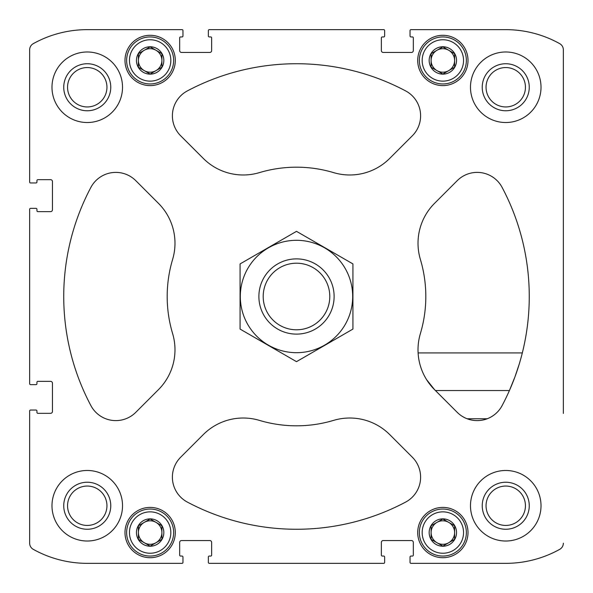 <?xml version="1.0" encoding="UTF-8"?>
<svg xmlns="http://www.w3.org/2000/svg" width="593" height="593" viewBox="0 0 593 593"><rect width="100%" height="100%" fill="white"/><g stroke="black" fill="none" stroke-linecap="round" stroke-linejoin="round"><path stroke-width="0.89" d="M67.558 87.253A19.695 19.695 0 0 1 97.096 70.196A19.695 19.695 0 0 1 97.096 104.309A19.695 19.695 0 0 1 67.558 87.253M486.052 505.747A19.695 19.695 0 0 1 515.591 488.691A19.695 19.695 0 0 1 515.591 522.804A19.695 19.695 0 0 1 486.052 505.747M434.543 389.653L457.225 412.343A28.212 28.212 0 0 0 502.101 405.619A232.76 232.76 0 0 0 502.101 187.381A28.212 28.212 0 0 0 457.225 180.657L434.543 203.347A56.424 56.424 0 0 0 420.385 259.423A129.311 129.311 0 0 1 420.385 333.577A56.424 56.424 0 0 0 434.543 389.653L426.515 379.542A56.424 56.424 0 0 0 434.543 389.653M563.35 413.417L563.35 49.827A7.057 7.057 0 0 0 559.725 43.66A110.973 110.973 0 0 0 505.747 29.65L410.979 29.65A0.941 0.941 0 0 0 410.037 30.591L410.037 35.995A0.941 0.941 0 0 0 410.979 36.936L412.387 36.936A0.941 0.941 0 0 1 413.328 37.878L413.328 50.575A1.883 1.883 0 0 1 411.446 52.458L383.234 52.458A1.883 1.883 0 0 1 381.351 50.575L381.351 37.878A0.941 0.941 0 0 1 382.292 36.936L383.701 36.936A0.941 0.941 0 0 0 384.642 35.995L384.642 30.591A0.941 0.941 0 0 0 383.701 29.65L209.299 29.65A0.941 0.941 0 0 0 208.358 30.591L208.358 35.995A0.941 0.941 0 0 0 209.299 36.936L210.708 36.936A0.941 0.941 0 0 1 211.649 37.878L211.649 50.575A1.883 1.883 0 0 1 209.766 52.458L181.554 52.458A1.883 1.883 0 0 1 179.672 50.575L179.672 37.878A0.941 0.941 0 0 1 180.613 36.936L182.021 36.936A0.941 0.941 0 0 0 182.963 35.995L182.963 30.591A0.941 0.941 0 0 0 182.021 29.65L87.253 29.65A110.973 110.973 0 0 0 33.275 43.66A7.057 7.057 0 0 0 29.65 49.827L29.65 182.021A0.941 0.941 0 0 0 30.591 182.963L35.995 182.963A0.941 0.941 0 0 0 36.936 182.021L36.936 180.613A0.941 0.941 0 0 1 37.878 179.672L50.575 179.672A1.883 1.883 0 0 1 52.458 181.554L52.458 209.766A1.883 1.883 0 0 1 50.575 211.649L37.878 211.649A0.941 0.941 0 0 1 36.936 210.708L36.936 209.299A0.941 0.941 0 0 0 35.995 208.358L30.591 208.358A0.941 0.941 0 0 0 29.65 209.299L29.65 383.701A0.941 0.941 0 0 0 30.591 384.642L32.704 384.642M30.591 384.642L35.995 384.642A0.941 0.941 0 0 0 36.936 383.701L36.936 382.292A0.941 0.941 0 0 1 37.878 381.351L50.575 381.351A1.883 1.883 0 0 1 52.458 383.234L52.458 411.446A1.883 1.883 0 0 1 50.575 413.328L37.878 413.328A0.941 0.941 0 0 1 36.936 412.387L36.936 410.979A0.941 0.941 0 0 0 35.995 410.037L30.591 410.037A0.941 0.941 0 0 0 29.65 410.979L29.65 543.173A7.057 7.057 0 0 0 33.275 549.34A110.973 110.973 0 0 0 87.253 563.35L182.021 563.35A0.941 0.941 0 0 0 182.963 562.409L182.963 560.296M182.963 562.409L182.963 557.005A0.941 0.941 0 0 0 182.021 556.064L180.613 556.064A0.941 0.941 0 0 1 179.672 555.122L179.672 542.425A1.883 1.883 0 0 1 181.554 540.542L209.766 540.542A1.883 1.883 0 0 1 211.649 542.425L211.649 555.122A0.941 0.941 0 0 1 210.708 556.064L209.299 556.064A0.941 0.941 0 0 0 208.358 557.005L208.358 562.409A0.941 0.941 0 0 0 209.299 563.35L383.701 563.35A0.941 0.941 0 0 0 384.642 562.409L384.642 560.296M384.642 562.409L384.642 557.005A0.941 0.941 0 0 0 383.701 556.064L382.292 556.064A0.941 0.941 0 0 1 381.351 555.122L381.351 542.425A1.883 1.883 0 0 1 383.234 540.542L411.446 540.542A1.883 1.883 0 0 1 413.328 542.425L413.328 555.122A0.941 0.941 0 0 1 412.387 556.064L410.979 556.064A0.941 0.941 0 0 0 410.037 557.005L410.037 562.409A0.941 0.941 0 0 0 410.979 563.35L505.747 563.35A110.973 110.973 0 0 0 559.725 549.34A7.057 7.057 0 0 0 563.35 543.173M563.35 49.827L563.35 367.675M29.65 209.299L29.65 383.701M32.704 410.037L30.591 410.037M29.65 410.979L29.65 543.173M87.253 563.35L182.021 563.35M208.358 560.296L208.358 562.409M209.299 563.35L383.701 563.35M410.037 560.296L410.037 562.409M410.979 563.35L505.747 563.35M505.747 29.65L410.979 29.65M410.037 30.591L410.037 32.704M384.642 32.704L384.642 30.591M383.701 29.65L209.299 29.65M208.358 30.591L208.358 32.704M182.963 32.704L182.963 30.591M182.021 29.65L87.253 29.65M29.65 49.827L29.65 182.021M30.591 182.963L32.704 182.963M32.704 208.358L30.591 208.358M175.298 532.551A25.158 25.158 0 0 0 137.569 510.766A25.158 25.158 0 0 0 137.569 554.336A25.158 25.158 0 0 0 175.298 532.551M468.01 532.551A25.158 25.158 0 0 0 430.281 510.766A25.158 25.158 0 0 0 430.281 554.336A25.158 25.158 0 0 0 468.01 532.551M175.298 60.449A25.158 25.158 0 0 0 137.569 38.664A25.158 25.158 0 0 0 137.569 82.234A25.158 25.158 0 0 0 175.298 60.449M468.01 60.449A25.158 25.158 0 0 0 430.281 38.664A25.158 25.158 0 0 0 430.281 82.234A25.158 25.158 0 0 0 468.01 60.449M122.521 505.747A35.269 35.269 0 0 0 87.253 470.479A35.269 35.269 0 0 0 51.984 505.747A35.269 35.269 0 0 0 87.253 541.016A35.269 35.269 0 0 0 122.521 505.747M122.521 87.253A35.269 35.269 0 0 0 87.253 51.984A35.269 35.269 0 0 0 51.984 87.253A35.269 35.269 0 0 0 87.253 122.521A35.269 35.269 0 0 0 122.521 87.253M541.016 87.253A35.269 35.269 0 0 0 505.747 51.984A35.269 35.269 0 0 0 470.479 87.253A35.269 35.269 0 0 0 505.747 122.521A35.269 35.269 0 0 0 541.016 87.253M541.016 505.747A35.269 35.269 0 0 0 505.747 470.479A35.269 35.269 0 0 0 470.479 505.747A35.269 35.269 0 0 0 505.747 541.016A35.269 35.269 0 0 0 541.016 505.747M187.381 502.101A232.76 232.76 0 0 0 405.619 502.101A28.212 28.212 0 0 0 412.343 457.225L389.653 434.543A56.424 56.424 0 0 0 333.577 420.385A129.311 129.311 0 0 1 259.423 420.385A56.424 56.424 0 0 0 203.347 434.543L180.657 457.225A28.212 28.212 0 0 0 187.381 502.101M90.899 187.381A232.76 232.76 0 0 0 90.899 405.619A28.212 28.212 0 0 0 135.775 412.343L158.457 389.653A56.424 56.424 0 0 0 172.615 333.577A129.311 129.311 0 0 1 172.615 259.423A56.424 56.424 0 0 0 158.457 203.347L135.775 180.657A28.212 28.212 0 0 0 90.899 187.381M405.619 90.899A232.76 232.76 0 0 0 187.381 90.899A28.212 28.212 0 0 0 180.657 135.775L203.347 158.457A56.424 56.424 0 0 0 259.423 172.615A129.311 129.311 0 0 1 333.577 172.615A56.424 56.424 0 0 0 389.653 158.457L412.343 135.775A28.212 28.212 0 0 0 405.619 90.899M52.458 181.554A1.883 1.883 0 0 0 50.575 179.672M50.575 211.649A1.883 1.883 0 0 0 52.458 209.766M209.766 52.458A1.883 1.883 0 0 0 211.649 50.575M179.672 50.575A1.883 1.883 0 0 0 181.554 52.458M411.446 52.458A1.883 1.883 0 0 0 413.328 50.575M381.351 50.575A1.883 1.883 0 0 0 383.234 52.458M383.234 540.542A1.883 1.883 0 0 0 381.351 542.425M413.328 542.425A1.883 1.883 0 0 0 411.446 540.542M181.554 540.542A1.883 1.883 0 0 0 179.672 542.425M211.649 542.425A1.883 1.883 0 0 0 209.766 540.542M52.458 383.234A1.883 1.883 0 0 0 50.575 381.351M50.575 413.328A1.883 1.883 0 0 0 52.458 411.446M517.215 370.403L517.215 370.403A232.76 232.76 0 0 0 521.536 355.963M420.385 333.577A56.424 56.424 0 0 0 418.102 352.924L522.314 352.924A232.76 232.76 0 0 0 502.101 187.381M519.12 364.443L515.013 376.681M514.857 377.104L509.417 390.542L435.432 390.542M418.369 356.111A56.424 56.424 0 0 0 418.473 356.934M420.126 365.051A56.424 56.424 0 0 0 425.277 377.444M487.216 418.754L467.136 418.754A28.212 28.212 0 0 0 498.654 410.682M482.235 505.747A23.512 23.512 0 0 1 517.504 485.385A23.512 23.512 0 0 1 517.504 526.11A23.512 23.512 0 0 1 482.235 505.747M482.235 87.253A23.512 23.512 0 0 1 517.504 66.89A23.512 23.512 0 0 1 517.504 107.615A23.512 23.512 0 0 1 482.235 87.253M486.052 87.253A19.695 19.695 0 0 1 515.591 70.196A19.695 19.695 0 0 1 515.591 104.309A19.695 19.695 0 0 1 486.052 87.253M63.74 87.253A23.512 23.512 0 0 1 99.009 66.89A23.512 23.512 0 0 1 99.009 107.615A23.512 23.512 0 0 1 63.74 87.253M63.74 505.747A23.512 23.512 0 0 1 99.009 485.385A23.512 23.512 0 0 1 99.009 526.11A23.512 23.512 0 0 1 63.74 505.747M67.558 505.747A19.695 19.695 0 0 1 97.096 488.691A19.695 19.695 0 0 1 97.096 522.804A19.695 19.695 0 0 1 67.558 505.747M466.365 60.449A23.512 23.512 0 0 0 431.104 40.087A23.512 23.512 0 0 0 431.104 80.811A23.512 23.512 0 0 0 466.365 60.449M463.548 60.449A20.688 20.688 0 0 0 432.512 42.533A20.688 20.688 0 0 0 432.512 78.365A20.688 20.688 0 0 0 463.548 60.449M456.536 60.449A13.683 13.683 0 0 0 436.011 48.596A13.683 13.683 0 0 0 436.011 72.302A13.683 13.683 0 0 0 456.536 60.449M454.609 60.449L454.609 53.659L442.852 46.877L431.104 53.659L431.104 67.239L442.852 74.021L454.609 67.239L454.609 53.659L442.852 46.877L431.104 53.659L431.104 67.239L442.852 74.021L454.609 67.239L454.609 60.449A11.756 11.756 0 0 0 436.982 50.272A11.756 11.756 0 0 0 436.982 70.626A11.756 11.756 0 0 0 454.609 60.449M173.653 60.449A23.512 23.512 0 0 0 138.391 40.087A23.512 23.512 0 0 0 138.391 80.811A23.512 23.512 0 0 0 173.653 60.449M170.836 60.449A20.688 20.688 0 0 0 139.8 42.533A20.688 20.688 0 0 0 139.8 78.365A20.688 20.688 0 0 0 170.836 60.449M163.824 60.449A13.683 13.683 0 0 0 143.306 48.596A13.683 13.683 0 0 0 143.306 72.302A13.683 13.683 0 0 0 163.824 60.449M161.896 60.449L161.896 53.659L150.148 46.877L138.391 53.659L138.391 67.239L150.148 74.021L161.896 67.239L161.896 53.659L150.148 46.877L138.391 53.659L138.391 67.239L150.148 74.021L161.896 67.239L161.896 60.449A11.756 11.756 0 0 0 144.269 50.272A11.756 11.756 0 0 0 144.269 70.626A11.756 11.756 0 0 0 161.896 60.449M466.365 532.551A23.512 23.512 0 0 0 431.104 512.189A23.512 23.512 0 0 0 431.104 552.913A23.512 23.512 0 0 0 466.365 532.551M463.548 532.551A20.688 20.688 0 0 0 432.512 514.635A20.688 20.688 0 0 0 432.512 550.467A20.688 20.688 0 0 0 463.548 532.551M456.536 532.551A13.683 13.683 0 0 0 436.011 520.698A13.683 13.683 0 0 0 436.011 544.404A13.683 13.683 0 0 0 456.536 532.551M454.609 532.551L454.609 525.761L442.852 518.979L431.104 525.761L431.104 539.341L442.852 546.123L454.609 539.341L454.609 525.761L442.852 518.979L431.104 525.761L431.104 539.341L442.852 546.123L454.609 539.341L454.609 532.551A11.756 11.756 0 0 0 436.982 522.374A11.756 11.756 0 0 0 436.982 542.728A11.756 11.756 0 0 0 454.609 532.551M173.653 532.551A23.512 23.512 0 0 0 138.391 512.189A23.512 23.512 0 0 0 138.391 552.913A23.512 23.512 0 0 0 173.653 532.551M170.836 532.551A20.688 20.688 0 0 0 139.8 514.635A20.688 20.688 0 0 0 139.8 550.467A20.688 20.688 0 0 0 170.836 532.551M163.824 532.551A13.683 13.683 0 0 0 143.306 520.698A13.683 13.683 0 0 0 143.306 544.404A13.683 13.683 0 0 0 163.824 532.551M161.896 532.551L161.896 525.761L150.148 518.979L138.391 525.761L138.391 539.341L150.148 546.123L161.896 539.341L161.896 525.761L150.148 518.979L138.391 525.761L138.391 539.341L150.148 546.123L161.896 539.341L161.896 532.551A11.756 11.756 0 0 0 144.269 522.374A11.756 11.756 0 0 0 144.269 542.728A11.756 11.756 0 0 0 161.896 532.551M329.79 296.5A33.29 33.29 0 0 1 279.852 325.335A33.29 33.29 0 0 1 279.852 267.665A33.29 33.29 0 0 1 329.79 296.5M334.118 296.5A37.618 37.618 0 0 1 277.694 329.078A37.618 37.618 0 0 1 277.694 263.922A37.618 37.618 0 0 1 334.118 296.5M296.5 240.306A56.194 56.194 0 0 1 345.163 324.593A56.194 56.194 0 0 1 247.837 324.593A56.194 56.194 0 0 1 296.5 240.306M352.924 329.078L352.924 263.922L296.5 231.344L240.076 263.922L240.076 329.078L296.5 361.656L352.924 329.078"/></g></svg>
